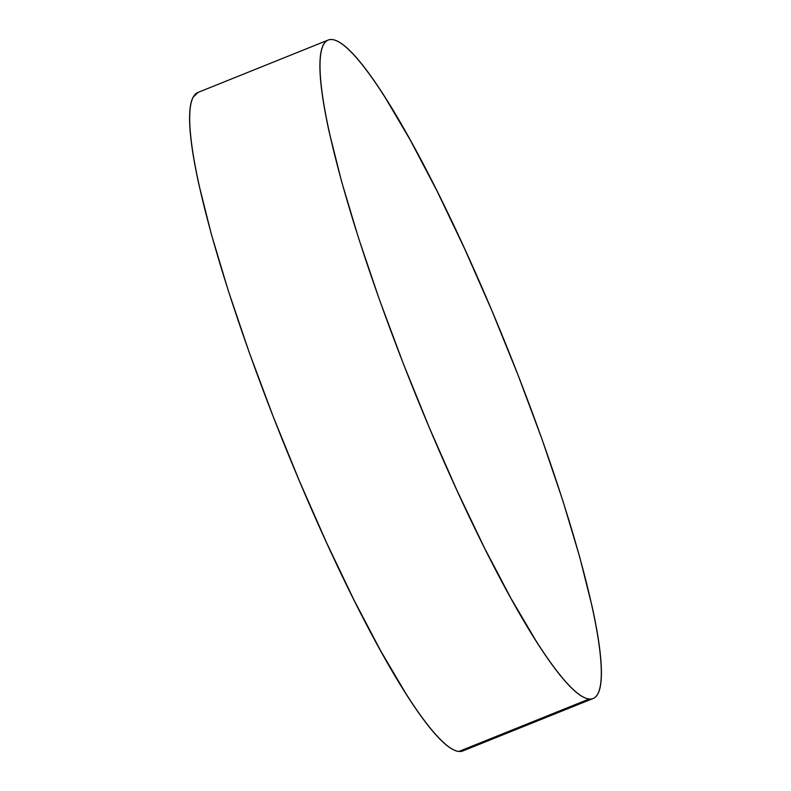 <?xml version="1.0" encoding="UTF-8"?>
<svg xmlns="http://www.w3.org/2000/svg" width="791" height="791" viewBox="0 0 791 791"><rect width="100%" height="100%" fill="white"/><g stroke="black" fill="none" stroke-linecap="round" stroke-linejoin="round"><path stroke-width="1.19" d="M328.166 40.054L197.849 92.498A354.882 51.227 68.1 0 0 277.878 428.485A354.882 51.227 68.1 0 0 458.899 751.45L589.206 699.007A354.882 51.227 -111.9 0 1 408.196 376.041A354.882 51.227 -111.9 0 1 328.166 40.054A354.882 51.227 -111.9 0 1 332.101 39.55A354.882 51.227 -111.9 0 1 513.122 362.515A354.882 51.227 -111.9 0 1 593.151 698.502A354.882 51.227 -111.9 0 1 589.206 699.007L458.899 751.45A354.882 51.227 68.1 0 0 462.834 750.946L593.151 698.502M589.206 699.007C592.973 699.373 595.88 697.632 597.927 693.766C599.973 689.9 601.111 683.997 601.358 676.058C601.605 668.108 600.952 658.28 599.39 646.554C597.838 634.837 595.396 621.449 592.093 606.4L579.744 557.131L562.816 500.644L541.964 439.114L517.976 374.894L491.794 310.458L464.416 248.285L436.899 190.76L410.292 140.096L385.613 98.242C377.791 85.903 370.534 75.422 363.82 66.8C357.117 58.168 351.095 51.563 345.756 46.985C340.417 42.398 335.859 39.916 332.101 39.55C328.334 39.184 325.427 40.924 323.381 44.79C321.344 48.656 320.197 54.559 319.95 62.499C319.702 70.448 320.355 80.277 321.917 92.003C323.479 103.72 325.912 117.108 329.214 132.156L341.564 181.426L358.501 237.913L379.354 299.443L403.331 363.662L429.513 428.099L456.891 490.272L484.408 547.797L511.026 598.461L535.695 640.324C543.516 652.654 550.783 663.135 557.487 671.757C564.191 680.389 570.222 686.993 575.561 691.581C580.891 696.159 585.449 698.641 589.206 699.007M198.066 92.418L193.073 97.234C191.026 101.1 189.889 107.003 189.642 114.942C189.395 122.892 190.048 132.72 191.61 144.446C193.162 156.163 195.604 169.551 198.907 184.6L211.256 233.869L228.184 290.356L249.036 351.886L273.024 416.106L299.206 480.542L326.584 542.715L354.101 600.24L380.708 650.904L405.387 692.758C413.209 705.097 420.466 715.578 427.18 724.2C433.883 732.832 439.905 739.437 445.244 744.015C450.583 748.602 455.141 751.084 458.899 751.45L466.028 748.583"/></g></svg>
